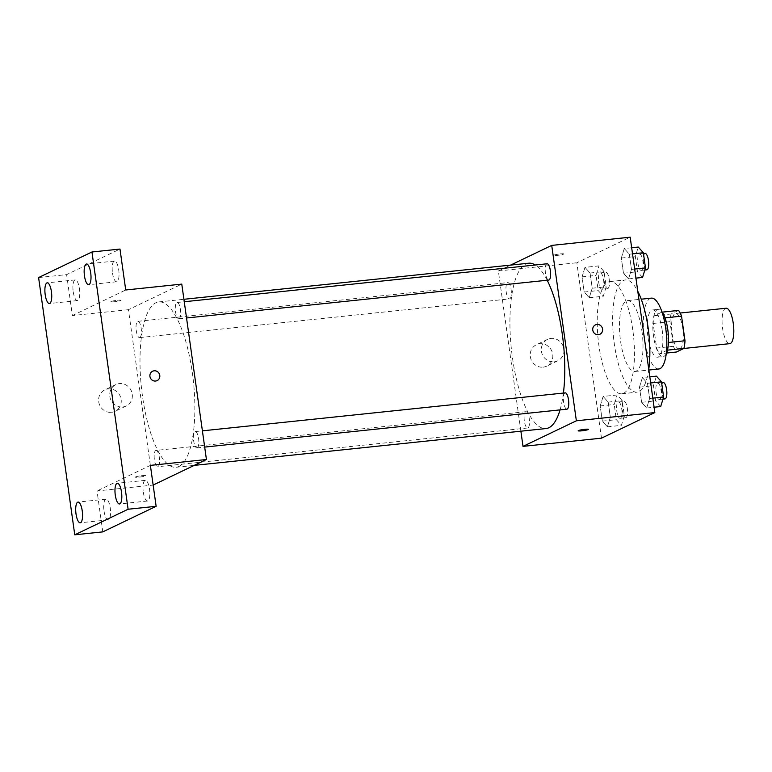 <?xml version="1.0" encoding="UTF-8"?>
<svg xmlns="http://www.w3.org/2000/svg" width="772" height="772" viewBox="0 0 772 772"><rect width="100%" height="100%" fill="white"/><g stroke="black" fill="none" stroke-linecap="round" stroke-linejoin="round"><path stroke-width="0.58" stroke-dasharray="3.86 2.9" d="M726.085 308.221A17.814 5.607 -96 0 0 722.36 326.527A17.814 5.607 -96 0 0 729.791 343.656M679.958 348.761A17.814 5.607 -96 0 0 682.95 329.644A17.814 5.607 -96 0 0 675.635 313.5A17.814 5.607 -96 0 0 671.91 331.806A17.814 5.607 -96 0 0 679.341 348.934A17.814 5.607 -96 0 0 679.958 348.761M665.03 317.871L664.721 317.9A22.986 7.237 -96 0 0 661.749 312.187L654.26 315.767A22.986 7.237 -96 0 0 653.17 323.439L656.625 348.056L673.435 346.3L669.98 321.683A22.986 7.237 -96 0 1 671.08 314.011L678.559 310.421M673.435 346.3A22.986 7.237 -96 0 0 676.417 352.013M664.721 317.9L668.446 342.488M667.452 350.15L659.606 353.779L666.535 353.045M667.085 350.189A22.986 7.237 -96 0 0 668.185 342.517M656.625 348.056A22.986 7.237 -96 0 0 659.606 353.779M666.246 353.692A23.749 7.479 84 0 1 663.148 356.596A23.749 7.479 84 0 1 653.237 333.755A23.749 7.479 84 0 1 658.198 309.36A23.749 7.479 84 0 1 661.836 311.56M662.183 330.155A23.749 7.479 -96 0 0 652.601 309.948A23.749 7.479 -96 0 0 647.631 334.344A23.749 7.479 -96 0 0 657.541 357.185A23.749 7.479 -96 0 0 658.352 356.953A23.749 7.479 -96 0 0 662.183 330.155M653.17 323.439L669.98 321.683M661.749 312.187L662.251 312.129M654.26 315.767L671.08 314.011M658.777 368.997A35.628 11.213 84 0 1 643.916 334.73A35.628 11.213 84 0 1 651.365 298.137M641.918 330.947A35.628 11.213 84 0 1 634.96 371.486A35.628 11.213 84 0 1 620.09 337.229A35.628 11.213 84 0 1 627.539 300.626A35.628 11.213 84 0 1 641.918 330.947M648.76 369.315A56.404 17.756 84 0 1 637.122 392.157A56.404 17.756 84 0 1 613.586 337.904A56.404 17.756 84 0 1 625.378 279.956A56.404 17.756 84 0 1 637.788 291.276M632.731 329.576A56.404 17.756 -96 0 0 609.967 281.568A56.404 17.756 -96 0 0 598.175 339.516A56.404 17.756 -96 0 0 621.701 393.768A56.404 17.756 -96 0 0 623.641 393.218A56.404 17.756 -96 0 0 632.731 329.576M624.258 248.526L629.334 254.2L631.467 269.389L628.533 278.904L623.467 273.23L621.325 258.031L624.258 248.526L629.334 254.2L631.467 269.389L628.533 278.904L623.467 273.23L621.325 258.031L624.258 248.526L631.67 247.744M584.993 267.344L590.059 273.027L592.201 288.217L589.268 297.722L584.192 292.048L582.059 276.858L584.993 267.344L590.059 273.027L592.201 288.217L589.268 297.722L584.192 292.048L582.059 276.858L584.993 267.344L599.004 265.877L604.071 271.561L606.213 286.75L603.279 296.255L598.203 290.581L596.071 275.392L599.004 265.877M601.484 438.158L576.829 262.76L630.184 237.187M642.401 377.614L647.476 383.298L649.609 398.487L646.675 408.002L641.609 402.318L639.467 387.129L642.401 377.614L647.476 383.298L649.609 398.487L646.675 408.002L641.609 402.318L639.467 387.129L642.401 377.614L649.812 376.842M603.135 396.441L608.201 402.115L610.343 417.305L607.41 426.82L602.334 421.145L600.201 405.956L603.135 396.441L608.201 402.115L610.343 417.305L607.41 426.82L602.334 421.145L600.201 405.956L603.135 396.441L617.146 394.974L622.222 400.649L624.355 415.838L621.421 425.353L616.346 419.678L614.213 404.489L617.146 394.974M560.047 409.893A83.125 26.171 -96 0 0 563.406 393.064M547.184 280.246A83.125 26.171 -96 0 0 535.266 265.008M528.714 263.213A83.125 26.171 -96 0 0 511.334 348.606A83.125 26.171 -96 0 0 546.016 428.557M520.878 431.191L498.365 270.972L510.601 265.105M509.79 298.822A8.193 2.577 -96 0 0 511.17 290.021A8.193 2.577 -96 0 0 507.802 282.6A8.193 2.577 -96 0 0 506.094 291.015A8.193 2.577 -96 0 0 509.51 298.899A8.193 2.577 -96 0 0 509.79 298.822M547.078 263.773A8.193 2.577 -96 0 0 545.36 272.198A8.193 2.577 -96 0 0 548.776 280.072M565.22 392.871A8.193 2.577 -96 0 0 563.502 401.286A8.193 2.577 -96 0 0 566.918 409.17M525.664 411.775A8.193 2.577 84 0 1 525.944 411.698A8.193 2.577 84 0 1 529.37 419.572A8.193 2.577 84 0 1 527.652 427.997A8.193 2.577 84 0 1 524.284 420.566A8.193 2.577 84 0 1 525.664 411.775M498.365 270.972L576.829 262.76M543.16 367.144A11.879 11.204 64.4 0 0 546.644 366.15A11.879 11.204 64.4 0 0 551.613 350.604A11.879 11.204 64.4 0 0 536.386 344.737A11.879 11.204 64.4 0 0 530.721 358.498A11.879 11.204 64.4 0 0 543.16 367.144M563.57 254.152A5.192 0.55 172 0 0 563.811 253.94A5.192 0.55 172 0 0 558.59 254.123A5.192 0.55 172 0 0 553.524 255.387A5.192 0.55 172 0 0 557.915 255.32A5.192 0.55 172 0 0 563.57 254.152A5.192 0.55 172 0 0 563.811 253.949A5.192 0.55 172 0 0 558.59 254.123A5.192 0.55 172 0 0 553.524 255.397A5.192 0.55 172 0 0 557.915 255.32A5.192 0.55 172 0 0 563.57 254.152M578.17 430.786L578.17 430.786A5.192 0.55 -8 0 1 578.411 430.573A5.192 0.55 -8 0 1 584.066 429.406A5.192 0.55 -8 0 1 588.467 429.338L588.467 429.338M554.267 361.817A11.879 11.204 64.4 0 0 557.76 360.823A11.879 11.204 64.4 0 0 562.73 345.277A11.879 11.204 64.4 0 0 547.493 339.41A11.879 11.204 64.4 0 0 541.828 353.171A11.879 11.204 64.4 0 0 554.267 361.817M599.912 334.266L599.912 334.266A5.192 4.902 -115.6 0 1 592.944 330.908A5.192 4.902 -115.6 0 1 595.424 324.896L595.424 324.896M178.93 466.452A83.125 26.171 -96 0 0 192.932 377.257A83.125 26.171 -96 0 0 158.781 301.929A83.125 26.171 -96 0 0 141.401 387.322A83.125 26.171 -96 0 0 176.084 467.272A83.125 26.171 -96 0 0 178.93 466.452M155.732 450.491A8.193 2.577 84 0 1 156.012 450.414A8.193 2.577 84 0 1 159.437 458.288A8.193 2.577 84 0 1 157.72 466.713A8.193 2.577 84 0 1 154.352 459.282A8.193 2.577 84 0 1 155.732 450.491M179.123 318.711A8.193 2.577 -96 0 0 180.503 309.919A8.193 2.577 -96 0 0 177.135 302.489A8.193 2.577 -96 0 0 175.427 310.913A8.193 2.577 -96 0 0 178.843 318.788A8.193 2.577 -96 0 0 179.123 318.711M197.265 447.808A8.193 2.577 -96 0 0 198.645 439.017A8.193 2.577 -96 0 0 195.287 431.587A8.193 2.577 -96 0 0 193.569 440.001A8.193 2.577 -96 0 0 196.985 447.885A8.193 2.577 -96 0 0 197.265 447.808M139.857 337.538A8.193 2.577 -96 0 0 141.237 328.747A8.193 2.577 -96 0 0 137.87 321.316A8.193 2.577 -96 0 0 136.161 329.731A8.193 2.577 -96 0 0 139.578 337.615A8.193 2.577 -96 0 0 139.857 337.538M153.145 485.057L128.432 309.688L181.777 284.115M102.782 531.879L97.031 490.953L153.078 485.086M38.6 277.563L66.624 274.629L119.978 249.057M128.432 309.688L72.375 315.555L66.624 274.629M111.573 412.306A11.879 11.204 64.4 0 0 115.057 411.322A11.879 11.204 64.4 0 0 120.027 395.775A11.879 11.204 64.4 0 0 104.789 389.908A11.879 11.204 64.4 0 0 99.125 403.659A11.879 11.204 64.4 0 0 111.573 412.306M72.375 315.555L125.73 289.983M120.77 300.491A5.192 0.55 172 0 0 121.011 300.289A5.192 0.55 172 0 0 115.79 300.462A5.192 0.55 172 0 0 110.724 301.727A5.192 0.55 172 0 0 115.124 301.659A5.192 0.55 172 0 0 120.77 300.491A5.192 0.55 172 0 0 121.011 300.289A5.192 0.55 172 0 0 115.79 300.472A5.192 0.55 172 0 0 110.724 301.736A5.192 0.55 172 0 0 115.124 301.669A5.192 0.55 172 0 0 120.77 300.501M150.386 465.381L97.031 490.953M135.611 476.922A5.192 0.55 -8 0 1 141.266 475.755A5.192 0.55 -8 0 1 145.667 475.687A5.192 0.55 -8 0 1 140.6 476.951A5.192 0.55 -8 0 1 135.38 477.135A5.192 0.55 -8 0 1 135.611 476.922A5.192 0.55 -8 0 1 141.266 475.755A5.192 0.55 -8 0 1 145.667 475.677A5.192 0.55 -8 0 1 140.6 476.951A5.192 0.55 -8 0 1 135.37 477.125A5.192 0.55 -8 0 1 135.611 476.913M122.68 406.979A11.879 11.204 64.4 0 0 126.174 405.995A11.879 11.204 64.4 0 0 131.134 390.449A11.879 11.204 64.4 0 0 115.906 384.581A11.879 11.204 64.4 0 0 110.242 398.333A11.879 11.204 64.4 0 0 122.68 406.979M157.112 380.606L157.121 380.606A5.192 4.902 -115.6 0 1 150.144 377.257A5.192 4.902 -115.6 0 1 152.624 371.236L152.624 371.236M112.49 272.921A10.403 3.271 -96 0 0 116.688 281.78A10.403 3.271 -96 0 0 118.869 271.088A10.403 3.271 -96 0 0 114.526 261.081A10.403 3.271 -96 0 0 112.49 272.921M73.224 291.748A10.403 3.271 -96 0 0 77.422 300.597A10.403 3.271 -96 0 0 79.593 289.915A10.403 3.271 -96 0 0 75.26 279.908A10.403 3.271 -96 0 0 73.224 291.748M143.303 492.179A10.403 3.271 -96 0 0 147.5 501.028A10.403 3.271 -96 0 0 149.681 490.345A10.403 3.271 -96 0 0 145.339 480.338A10.403 3.271 -96 0 0 143.303 492.179M104.037 510.996A10.403 3.271 -96 0 0 108.234 519.855A10.403 3.271 -96 0 0 110.406 509.163A10.403 3.271 -96 0 0 106.073 499.156A10.403 3.271 -96 0 0 104.037 510.996M620.418 418.231A8.193 2.577 -96 0 0 621.798 409.44A8.193 2.577 -96 0 0 618.43 402.019A8.193 2.577 -96 0 0 616.722 410.434A8.193 2.577 -96 0 0 620.138 418.318A8.193 2.577 -96 0 0 620.418 418.231M608.201 402.115L622.222 400.649M610.343 417.305L624.355 415.838M607.41 426.82L621.421 425.353M602.334 421.145L616.346 419.678M600.201 405.956L614.213 404.489M626.024 417.642A8.193 2.577 -96 0 0 627.404 408.851A8.193 2.577 -96 0 0 624.037 401.43A8.193 2.577 -96 0 0 622.328 409.845A8.193 2.577 -96 0 0 625.745 417.729A8.193 2.577 -96 0 0 626.024 417.642M602.276 289.133A8.193 2.577 -96 0 0 603.656 280.342A8.193 2.577 -96 0 0 600.288 272.921A8.193 2.577 -96 0 0 598.58 281.336A8.193 2.577 -96 0 0 601.996 289.22A8.193 2.577 -96 0 0 602.276 289.133M590.059 273.027L604.071 271.561M592.201 288.217L606.213 286.75M589.268 297.722L603.279 296.255M584.192 292.048L598.203 290.581M582.059 276.858L596.071 275.392M607.882 288.554A8.193 2.577 -96 0 0 609.262 279.763A8.193 2.577 -96 0 0 605.895 272.333A8.193 2.577 -96 0 0 604.177 280.747A8.193 2.577 -96 0 0 607.603 288.632A8.193 2.577 -96 0 0 607.882 288.554M660.687 406.535L655.621 400.851L653.488 385.662L656.422 376.147M659.684 399.413A8.193 2.577 -96 0 0 661.064 390.613A8.193 2.577 -96 0 0 657.696 383.192A8.193 2.577 -96 0 0 655.988 391.607A8.193 2.577 -96 0 0 659.404 399.491A8.193 2.577 -96 0 0 659.684 399.413M647.476 383.298L650.671 382.96M649.609 398.487L652.803 398.149M646.675 408.002L654.087 407.22M641.609 402.318L655.621 400.851M639.467 387.129L653.488 385.662M663.302 382.603A8.193 2.577 -96 0 0 661.594 391.028A8.193 2.577 -96 0 0 665.01 398.902M642.545 277.438L637.479 271.763L635.337 256.565L638.27 247.059M641.542 270.316A8.193 2.577 -96 0 0 642.922 261.525A8.193 2.577 -96 0 0 639.554 254.094A8.193 2.577 -96 0 0 637.846 262.519A8.193 2.577 -96 0 0 641.262 270.393A8.193 2.577 -96 0 0 641.542 270.316M629.334 254.2L632.529 253.863M631.467 269.389L634.661 269.052M628.533 278.904L635.935 278.132M623.467 273.23L637.479 271.763M621.325 258.031L635.337 256.565M645.16 253.505A8.193 2.577 -96 0 0 643.452 261.93A8.193 2.577 -96 0 0 646.868 269.804M680.19 313.027L675.635 313.5M683.818 348.471L679.341 348.934M657.541 357.185L663.148 356.596M652.601 309.948L658.198 309.36M634.96 371.486L648.856 370.039M627.539 300.626L641.233 299.198M621.701 393.768L637.122 392.157M609.967 281.568L625.378 279.956M547.493 339.41L536.386 344.737M557.76 360.823L546.644 366.15M176.084 467.272L194.197 465.381M158.781 301.929L183.919 299.295M525.944 411.698L156.012 450.414M527.652 427.997L157.72 466.713M178.843 318.788L186.544 317.987M177.135 302.489L184.257 301.746M196.985 447.885L204.686 447.084M195.287 431.587L202.399 430.844M139.578 337.615L509.51 298.899M137.87 321.316L507.802 282.6M115.906 384.581L104.789 389.908M126.174 405.995L115.057 411.322M114.526 261.081L86.503 264.014M116.688 281.78L88.664 284.714M145.339 480.338L117.315 483.272M147.5 501.028L119.477 503.962M106.073 499.156L78.04 502.089M108.234 519.855L80.211 522.789M75.26 279.908L47.227 282.841M77.422 300.597L49.398 303.531M620.138 418.318L625.745 417.729M618.43 402.019L624.037 401.43M601.996 289.22L607.603 288.632M600.288 272.921L605.895 272.333M659.404 399.491L662.974 399.114M657.696 383.192L661.623 382.777M641.262 270.393L644.832 270.026M639.554 254.094L643.481 253.689"/><path stroke-width="1.16" d="M683.818 348.471L729.791 343.656A17.814 5.607 -96 0 0 730.399 343.482A17.814 5.607 -96 0 0 733.4 324.365A17.814 5.607 -96 0 0 726.085 308.221L680.19 313.027M665.03 317.871L681.541 316.144A22.986 7.237 -96 0 0 678.559 310.421L662.251 312.129M681.541 316.144L684.996 340.751A22.986 7.237 -96 0 1 683.905 348.423L676.417 352.013L666.535 353.045M668.446 342.488L684.996 340.751M667.452 350.15L683.905 348.423M661.836 311.56A23.749 7.479 84 0 1 667.79 329.567A23.749 7.479 84 0 1 666.246 353.692M641.233 299.198L651.365 298.137A35.628 11.213 84 0 1 665.744 328.447A35.628 11.213 84 0 1 658.777 368.997L648.856 370.039M637.788 291.276A56.404 17.756 84 0 1 648.142 327.955A56.404 17.756 84 0 1 648.76 369.315M510.601 265.105L551.719 245.399L630.184 237.187L654.839 412.586L601.484 438.158L523.011 446.37L520.878 431.191M551.719 245.399L576.366 420.798L654.839 412.586M598.387 334.691A5.192 4.902 -115.6 0 1 595.424 324.896A5.192 4.902 -115.6 0 1 602.092 327.463A5.192 4.902 -115.6 0 1 598.387 334.691M194.197 465.381L546.016 428.557A83.125 26.171 -96 0 0 548.863 427.736A83.125 26.171 -96 0 0 560.047 409.893M563.406 393.064A83.125 26.171 -96 0 0 547.184 280.246M535.266 265.008A83.125 26.171 -96 0 0 528.714 263.213L183.919 299.295M576.366 420.798L523.011 446.37M186.544 317.987L548.776 280.072A8.193 2.577 -96 0 0 549.056 279.995A8.193 2.577 -96 0 0 550.436 271.204A8.193 2.577 -96 0 0 547.078 263.773L184.257 301.746M204.686 447.084L566.918 409.17A8.193 2.577 -96 0 0 567.208 409.092A8.193 2.577 -96 0 0 568.588 400.301A8.193 2.577 -96 0 0 565.22 392.871L202.399 430.844M578.411 430.583A5.192 0.55 -8 0 1 584.066 429.415A5.192 0.55 -8 0 1 588.467 429.338A5.192 0.55 -8 0 1 583.4 430.612A5.192 0.55 -8 0 1 578.17 430.786A5.192 0.55 -8 0 1 578.411 430.583M588.467 429.338A5.192 0.55 -8 0 1 583.391 430.602A5.192 0.55 -8 0 1 578.17 430.786M595.424 324.896A5.192 4.902 -115.6 0 1 602.092 327.463A5.192 4.902 -115.6 0 1 599.912 334.266M91.955 251.99L128.104 509.24L74.759 534.813L38.6 277.563L91.955 251.99L119.978 249.057L125.73 289.983L181.777 284.115L206.433 459.514L153.145 485.057M128.104 509.24L156.137 506.307L102.782 531.879L74.759 534.813M206.433 459.514L150.386 465.381L156.137 506.307M155.587 381.04A5.192 4.902 -115.6 0 1 152.624 371.236A5.192 4.902 -115.6 0 1 159.293 373.802A5.192 4.902 -115.6 0 1 155.587 381.04M152.624 371.236A5.192 4.902 -115.6 0 1 159.293 373.802A5.192 4.902 -115.6 0 1 157.112 380.606M51.425 291.691A10.403 3.271 84 0 1 49.398 303.531A10.403 3.271 84 0 1 45.201 294.682A10.403 3.271 84 0 1 47.227 282.841A10.403 3.271 84 0 1 51.425 291.691M82.247 510.948A10.403 3.271 84 0 1 80.211 522.789A10.403 3.271 84 0 1 76.013 513.93A10.403 3.271 84 0 1 78.04 502.089A10.403 3.271 84 0 1 82.247 510.948M121.513 492.121A10.403 3.271 84 0 1 119.477 503.962A10.403 3.271 84 0 1 115.279 495.113A10.403 3.271 84 0 1 117.315 483.272A10.403 3.271 84 0 1 121.513 492.121M90.7 272.873A10.403 3.271 84 0 1 88.664 284.714A10.403 3.271 84 0 1 84.466 275.855A10.403 3.271 84 0 1 86.503 264.014A10.403 3.271 84 0 1 90.7 272.873M649.812 376.842L656.422 376.147L661.488 381.831L663.621 397.02L660.687 406.535L654.087 407.22M650.671 382.96L661.488 381.831M652.803 398.149L663.621 397.02M662.974 399.114L665.01 398.902A8.193 2.577 -96 0 0 665.29 398.825A8.193 2.577 -96 0 0 666.67 390.034A8.193 2.577 -96 0 0 663.302 382.603L661.623 382.777M631.67 247.744L638.27 247.059L643.346 252.733L645.479 267.923L642.545 277.438L635.935 278.132M632.529 253.863L643.346 252.733M634.661 269.052L645.479 267.923M644.832 270.026L646.868 269.804A8.193 2.577 -96 0 0 647.148 269.727A8.193 2.577 -96 0 0 648.528 260.936A8.193 2.577 -96 0 0 645.16 253.505L643.481 253.689"/></g></svg>
